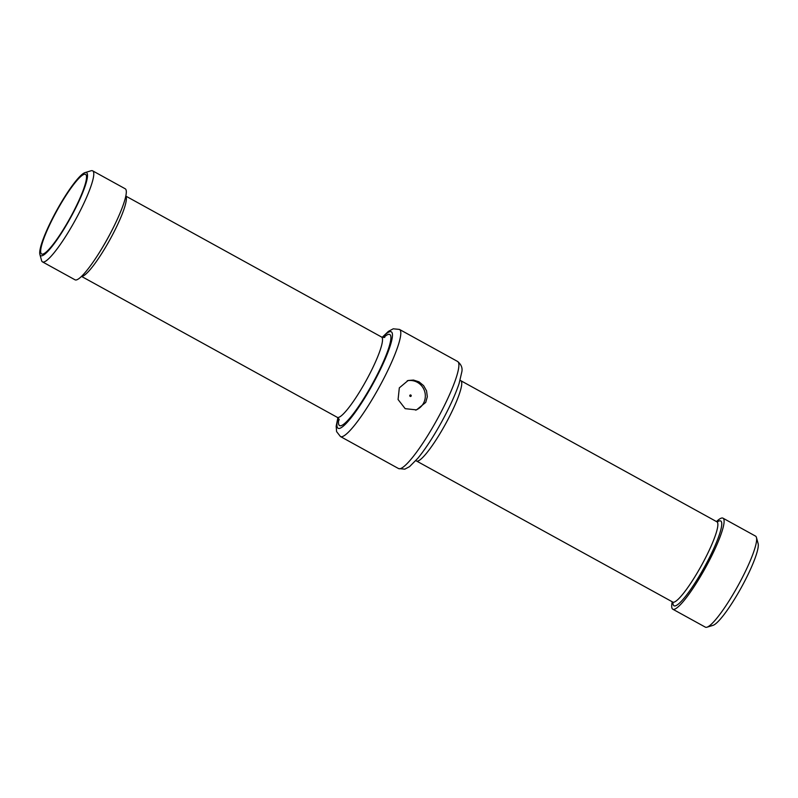 <?xml version="1.0" encoding="UTF-8"?>
<svg xmlns="http://www.w3.org/2000/svg" width="798" height="798" viewBox="0 0 798 798"><rect width="100%" height="100%" fill="white"/><g stroke="black" fill="none" stroke-linecap="round" stroke-linejoin="round"><path stroke-width="1.2" d="M410.152 396.377A0.768 0.748 -105.9 0 1 410.292 394.97A0.768 0.748 -105.9 0 1 411.209 395.509A0.768 0.748 -105.9 0 1 410.152 396.377M399.319 387.858L408.117 380.496L413.494 380.057L419.02 381.843L423.618 385.643L426.551 390.85L427.319 396.726L425.733 402.411L416.506 409.893L405.175 408.666L398.082 399.529L399.319 387.858M415.588 410.122A15.292 14.873 74.1 0 0 407.239 380.776M672.215 601.901A51.98 8.598 -61.1 0 0 672.804 609.213A51.98 8.598 -61.1 0 0 674.36 609.283A51.98 8.598 -61.1 0 0 707.437 564.126A51.98 8.598 -61.1 0 0 722.978 518.171A51.98 8.598 -61.1 0 0 716.484 521.573M672.804 609.213L705.352 627.148A51.98 8.598 -61.1 0 0 706.908 627.218A51.98 8.598 -61.1 0 0 706.968 627.198A51.98 8.598 -61.1 0 0 737.97 585.782A51.98 8.598 -61.1 0 0 756.434 537.443A51.98 8.598 -61.1 0 0 755.526 536.106L722.978 518.171M712.943 625.383A47.391 7.84 -61.1 0 0 713.003 625.363A47.391 7.84 -61.1 0 0 741.272 587.597A47.391 7.84 -61.1 0 0 758.1 543.528L756.434 537.443M43.012 254.063A45.486 7.531 -61.1 0 0 71.471 215.45A45.486 7.531 -61.1 0 0 85.825 174.543A45.486 7.531 -61.1 0 0 57.007 210.542A45.486 7.531 -61.1 0 0 41.965 254.133A45.486 7.531 -61.1 0 0 43.012 254.063M39.9 254.452L41.566 260.537A51.98 8.598 -61.1 0 0 42.474 261.874L75.022 279.809A51.98 8.598 -61.1 0 0 76.578 279.879A51.98 8.598 -61.1 0 0 99.57 252.228A51.98 8.598 -61.1 0 0 114.982 224.248A51.98 8.598 -61.1 0 0 125.196 188.767L92.648 170.832A51.98 8.598 -61.1 0 0 91.032 170.782L84.997 172.617A47.391 7.84 -61.1 0 0 56.728 210.383A47.391 7.84 -61.1 0 0 39.9 254.452A47.391 7.84 -61.1 0 0 42.144 255.739A47.391 7.84 -61.1 0 0 74.144 211.061A47.391 7.84 -61.1 0 0 84.997 172.617M42.474 261.874A51.98 8.598 -61.1 0 0 44.03 261.953A51.98 8.598 -61.1 0 0 77.107 216.787A51.98 8.598 -61.1 0 0 92.648 170.832M400.367 468.635A61.147 10.115 -61.1 0 0 439.279 415.509A61.147 10.115 -61.1 0 0 457.563 361.444C461.264 364.496 462.68 367.968 461.823 371.868L459.069 383.639C455.329 394.731 449.454 407.598 441.454 422.222C433.204 437.114 425.324 449.144 417.823 458.301L409.554 466.64L404.805 469.154L398.541 468.556A61.147 10.115 -61.1 0 0 400.367 468.635M673.163 602.29L416.476 460.985A45.865 7.591 -61.1 0 0 417.853 461.054A45.865 7.591 -61.1 0 0 447.04 421.204A45.865 7.591 -61.1 0 0 460.745 380.656L460.117 380.237M672.614 602.121A45.865 7.591 -61.1 0 0 673.981 602.191A45.865 7.591 -61.1 0 0 703.168 562.341A45.865 7.591 -61.1 0 0 716.883 521.792L460.745 380.656M672.973 602.39A48.389 8.01 -61.1 0 0 675.437 605.842A48.389 8.01 -61.1 0 0 709.831 556.834A48.389 8.01 -61.1 0 0 717.193 522.032M398.541 468.556L340.437 436.536A61.147 10.115 -61.1 0 0 342.262 436.626A61.147 10.115 -61.1 0 0 381.185 383.499A61.147 10.115 -61.1 0 0 399.459 329.424L393.254 328.806L388.377 331.389L382.212 337.305M338.093 417.923A55.032 9.107 -61.1 0 0 339.749 428.346A55.032 9.107 -61.1 0 0 381.763 366.631A55.032 9.107 -61.1 0 0 382.471 337.384M338.881 418.84A51.98 8.598 -61.1 0 0 341.135 425.663A51.98 8.598 -61.1 0 0 379.609 369.903A51.98 8.598 -61.1 0 0 383.668 337.564M339.32 419.858L337.255 417.324A45.865 7.591 -61.1 0 0 338.621 417.394A45.865 7.591 -61.1 0 0 367.808 377.544A45.865 7.591 -61.1 0 0 381.524 336.995L384.776 337.384M81.586 276.337A45.865 7.591 -61.1 0 0 82.493 276.258A45.865 7.591 -61.1 0 0 110.992 237.694A45.865 7.591 -61.1 0 0 125.765 196.168M99.57 252.228L100.149 251.29A48.389 8.01 -61.1 0 0 114.503 225.245L114.982 224.248M416.476 460.985L415.788 460.675M713.003 625.363L706.968 627.198M457.563 361.444L399.459 329.424M337.883 417.743L336.177 426.202L336.586 431.598L340.437 436.536M381.524 336.995L125.785 196.079M337.255 417.324L81.516 276.407"/></g></svg>
